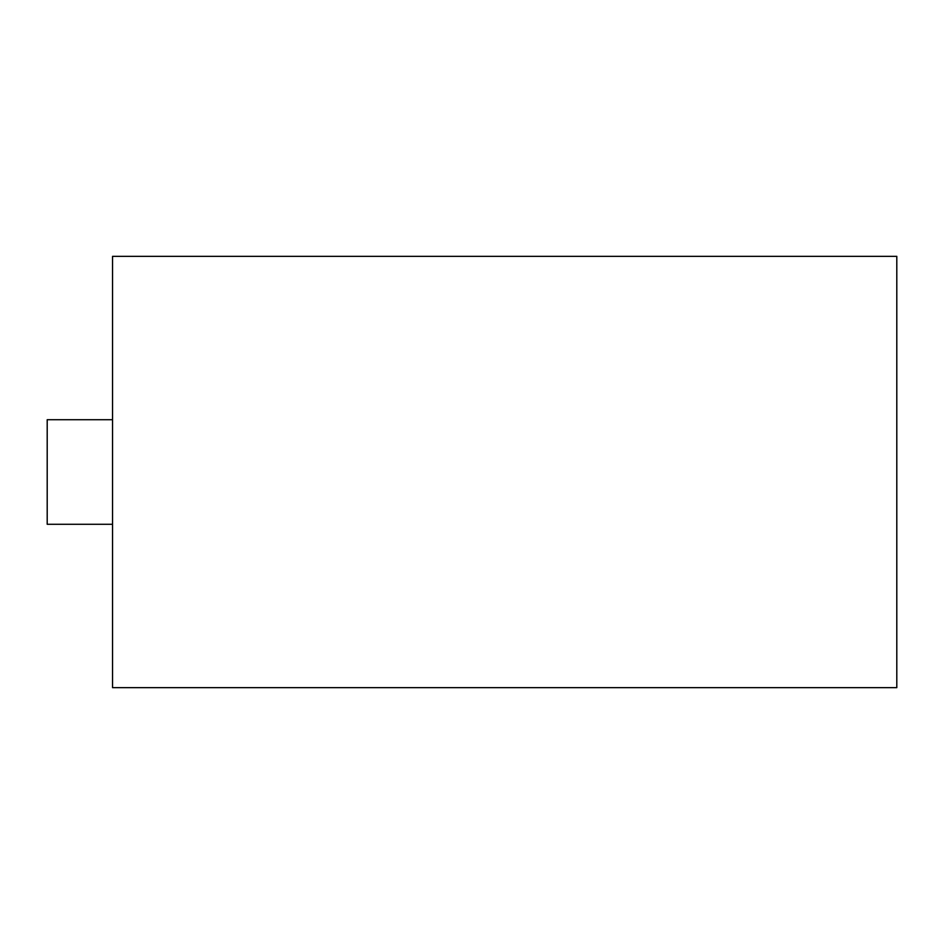 <?xml version="1.0" encoding="UTF-8"?>
<svg xmlns="http://www.w3.org/2000/svg" width="944" height="944" viewBox="0 0 944 944"><rect width="100%" height="100%" fill="white"/><g stroke="black" fill="none" stroke-linecap="round" stroke-linejoin="round"><path stroke-width="1.42" d="M896.8 472L896.8 687.669L112.548 687.669L112.548 256.331L896.8 256.331L896.8 472M112.548 524.286L47.2 524.286L47.2 419.714L112.548 419.714"/></g></svg>

